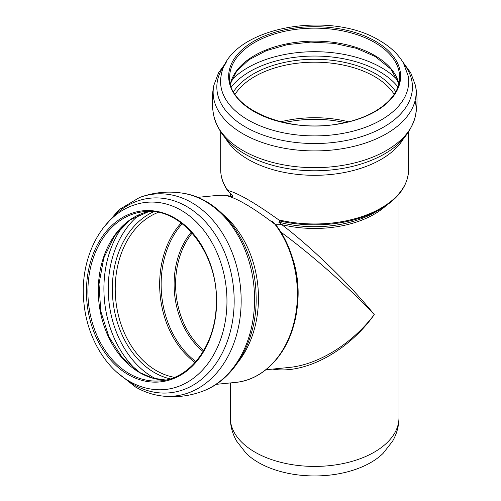 <?xml version="1.0" encoding="UTF-8"?>
<svg xmlns="http://www.w3.org/2000/svg" width="501" height="501" viewBox="0 0 501 501"><rect width="100%" height="100%" fill="white"/><g stroke="black" fill="none" stroke-linecap="round" stroke-linejoin="round"><path stroke-width="0.75" d="M398.971 417.728C398.896 426.088 396.779 433.897 392.615 441.149L383.096 453.367A79.471 45.879 180 0 1 246.173 453.367L236.654 441.149C232.489 433.897 230.372 426.088 230.297 417.728A84.337 48.691 0 0 0 314.634 466.418A84.337 48.691 0 0 0 398.971 417.728L398.971 194.131M272.613 369.093C304.577 374.717 348.345 351.257 374.272 314.609C352.291 343.692 318.367 364.728 289.027 367.465L265.912 369.757M227.949 190.925L227.836 190.486C238.088 193.11 255.034 202.899 278.688 219.845L280.09 221.029L278.8 222.162L281.756 224.611L275.631 224.767M280.785 232.044C311.728 254.758 349.848 288.426 374.272 314.609C350.744 285.307 312.561 248.158 281.756 224.611A84.337 48.691 0 0 0 386.102 205.623M268.336 367.515A93.311 70.391 -95.7 0 0 276.301 225.519L276.251 225.387C296.561 252.066 303.506 293.955 293.173 327.247C284.23 358.033 261.303 380.184 235.526 382.42A93.944 70.866 -95.7 0 0 293.981 322.588A93.944 70.866 -95.7 0 0 274.905 224.216C252.266 206.988 235.533 197.331 224.705 195.24L224.711 195.734L224.705 195.24A93.944 70.866 -95.7 0 0 217.008 195.446L224.573 195.221C230.905 196.286 233.635 196.561 232.752 196.054L227.604 190.599C223.033 183.961 220.728 177.003 220.69 169.733A93.944 54.24 180 0 0 227.836 190.486M276.301 225.519L274.905 224.216M284.286 122.601A84.03 48.516 180 0 1 344.989 122.601M280.804 121.787A84.663 48.879 180 0 1 348.464 121.787M367.477 161.836A97.795 56.463 180 0 1 261.791 161.836C235.47 152.091 219.501 136.879 213.896 116.201A101.49 58.598 180 0 0 242.872 150.507A101.49 58.598 180 0 0 347.688 164.472A101.49 58.598 180 0 0 415.373 116.201C409.768 136.879 393.805 152.091 367.477 161.836M403.386 138.865A93.944 54.24 180 0 1 314.634 175.312A93.944 54.24 180 0 1 225.888 138.865M415.085 100.695A101.49 58.598 180 0 1 415.373 116.201C417.546 105.861 417.546 95.528 415.373 85.189A101.49 58.598 180 0 1 359.123 144.989A101.49 58.598 180 0 1 242.872 133.754A101.49 58.598 180 0 1 213.896 85.189C211.723 95.528 211.723 105.861 213.896 116.201M404.013 64.147A97.795 56.463 180 0 1 314.634 143.53A97.795 56.463 180 0 1 225.256 64.141M408.19 75.97A94.063 54.308 180 0 1 314.634 135.896A94.063 54.308 180 0 1 221.079 75.97C227.492 27.975 328.675 8.98 379.639 40.594C390.335 46.743 398.276 54.252 403.455 63.126L408.19 75.97M375.431 41.232A85.978 49.637 180 0 1 336.891 124.279A85.978 49.637 180 0 1 231.587 63.483A85.978 49.637 180 0 1 375.431 41.232M374.729 42.516A84.982 49.067 180 0 1 399.623 77.21C400.268 97.72 374.648 117.892 339.402 123.703C287.211 134.143 227.36 108.153 229.652 77.21A84.982 49.067 180 0 1 282.113 31.882A84.982 49.067 180 0 1 374.729 42.516M230.41 83.667A84.982 49.067 180 0 1 287.43 43.725A84.982 49.067 180 0 1 374.729 55.511A84.982 49.067 180 0 1 398.859 83.667M231.518 80.248A94.595 54.615 180 0 1 381.524 67.698A94.595 54.615 180 0 1 397.756 80.248M231.362 86.873A91.639 52.906 180 0 1 379.432 71.543A91.639 52.906 180 0 1 397.913 86.873M233.547 91.708A86.629 50.019 180 0 1 375.894 73.941A86.629 50.019 180 0 1 395.727 91.708M235.113 94.301A84.663 48.879 180 0 1 374.498 76.503A84.663 48.879 180 0 1 394.162 94.301M408.584 132.145L408.584 169.733A93.944 54.24 180 0 1 278.688 219.845M158.153 212.405A84.663 63.865 -95.7 0 0 115.236 287.643A84.663 63.865 -95.7 0 0 156.418 370.671A84.663 63.865 -95.7 0 0 174.486 377.334M181.218 222.945A84.663 63.865 -95.7 0 0 195.039 362.48M153.682 211.729A86.629 65.349 -95.7 0 0 112.337 289.446A86.629 65.349 -95.7 0 0 154.477 372.606A86.629 65.349 -95.7 0 0 170.24 378.875M139.773 214.453A91.639 69.125 -95.7 0 0 108.642 298.314A91.639 69.125 -95.7 0 0 152.836 377.19A91.639 69.125 -95.7 0 0 156.068 378.938M123.39 225.5A94.595 71.355 -95.7 0 0 137.831 371.316M149.079 211.466A84.982 64.109 -95.7 0 0 98.484 284.029A84.982 64.109 -95.7 0 0 139.641 372.619A84.982 64.109 -95.7 0 0 165.775 380.04M129.245 373.652A84.982 64.109 -95.7 0 0 160.614 380.835C190.167 378.693 215.023 345.483 216.213 305.998C219.776 255.072 181.926 206.136 143.862 211.698A84.982 64.109 -95.7 0 0 88.339 281.631A84.982 64.109 -95.7 0 0 129.245 373.652M128.269 374.623A85.978 64.854 -95.7 0 0 215.818 287.587A85.978 64.854 -95.7 0 0 110.521 226.79A85.978 64.854 -95.7 0 0 128.269 374.623M153.012 389.365A94.063 70.954 -95.7 0 0 226.352 288.927A94.063 70.954 -95.7 0 0 134.731 204.828C100.726 215.417 78.851 259.718 83.993 303.543C87.199 336.584 104.859 367.421 129.252 381.23C136.836 385.607 144.751 388.319 153.012 389.365M124.085 377.948A97.795 73.772 -95.7 0 0 133.661 384.536A97.795 73.772 -95.7 0 0 224.717 347.882A97.795 73.772 -95.7 0 0 205.291 221.605A97.795 73.772 -95.7 0 0 108.604 221.699M202.604 391.25A101.49 76.559 -95.7 0 0 254.558 301.22A101.49 76.559 -95.7 0 0 205.197 201.321A101.49 76.559 -95.7 0 0 182.997 193.242C222.926 199.029 254.953 245.233 256.03 294.175C258.084 337.423 236.153 379.144 202.604 391.25C188.47 396.51 173.953 397.944 159.061 395.565A101.49 76.559 -95.7 0 0 239.365 322.375A101.49 76.559 -95.7 0 0 191.789 202.648A101.49 76.559 -95.7 0 0 139.453 197.557L119.063 209.681L102.736 228.588M238.044 362.167A93.944 70.866 -95.7 0 0 223.446 214.81M182.214 223.696A84.03 63.383 -95.7 0 0 195.866 361.547M203.788 350.418A74.186 55.962 84.3 0 1 192.165 233.053M191.301 232.101A74.818 56.438 -95.7 0 0 203.13 351.52M297.218 307.082A84.337 63.621 -95.7 0 0 292.283 257.238M280.09 221.029A93.311 53.876 180 0 0 380.622 209.074L375.168 212.224A85.602 49.424 180 0 1 278.8 222.162M226.728 61.604L218.555 72.783L213.896 85.189M415.373 85.189L410.714 72.783L402.541 61.604M398.84 83.755L390.987 69.163L375.174 56.5L356.393 48.315L334.355 43.38L310.783 42.103L287.518 44.595L266.357 50.639L248.959 59.751L236.691 71.123L230.429 83.755M220.69 132.145L220.69 169.733M165.8 380.034L152.78 378.117L140.136 372.719L122.469 357.914L108.855 336.666L100.751 311.152L99.004 283.998L103.795 258.009L114.597 235.858L130.254 219.82L149.104 211.466M159.061 395.565C150.882 394.199 143.042 391.356 135.539 387.029L116.977 372.337M182.997 193.242C168.104 190.862 153.588 192.303 139.453 197.557M230.297 417.728L230.297 382.939M230.297 196.16L230.297 193.486M217.008 195.446L197.538 197.375M235.526 382.42L216.056 384.348M380.622 209.074C398.758 198.383 408.077 185.27 408.584 169.733M276.251 225.394L272.281 221.26"/></g></svg>
